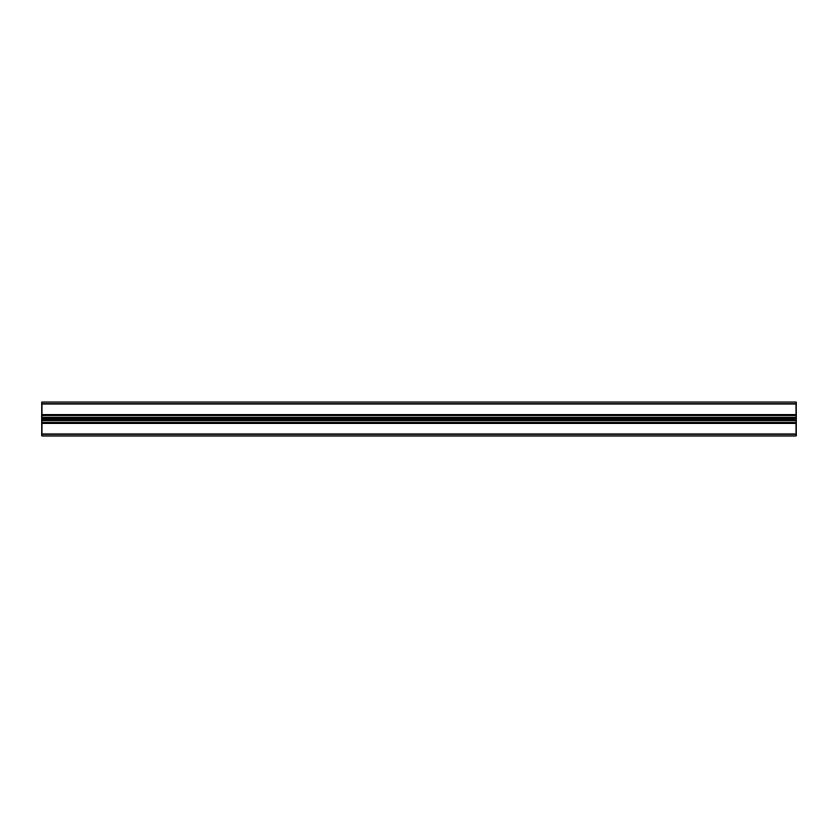 <?xml version="1.0" encoding="UTF-8"?>
<svg xmlns="http://www.w3.org/2000/svg" width="838" height="838" viewBox="0 0 838 838"><rect width="100%" height="100%" fill="white"/><g stroke="black" fill="none" stroke-linecap="round" stroke-linejoin="round"><path stroke-width="1.26" d="M41.9 419L796.1 419L796.1 422.844L41.9 422.844L41.9 402.031L796.1 402.031L41.9 402.031M796.1 419L796.1 415.156L41.9 415.156M796.1 422.844L796.1 435.97L41.9 435.97L41.9 422.844M796.1 402.031L796.1 414.401L41.9 414.401M796.1 414.401L796.1 415.156M796.1 418.675L41.9 418.675M796.1 419.325L41.9 419.325M796.1 423.599L41.9 423.599M796.1 417.125L41.9 417.125M796.1 403.916L41.9 403.916M796.1 420.875L41.9 420.875M796.1 434.084L41.9 434.084"/></g></svg>
